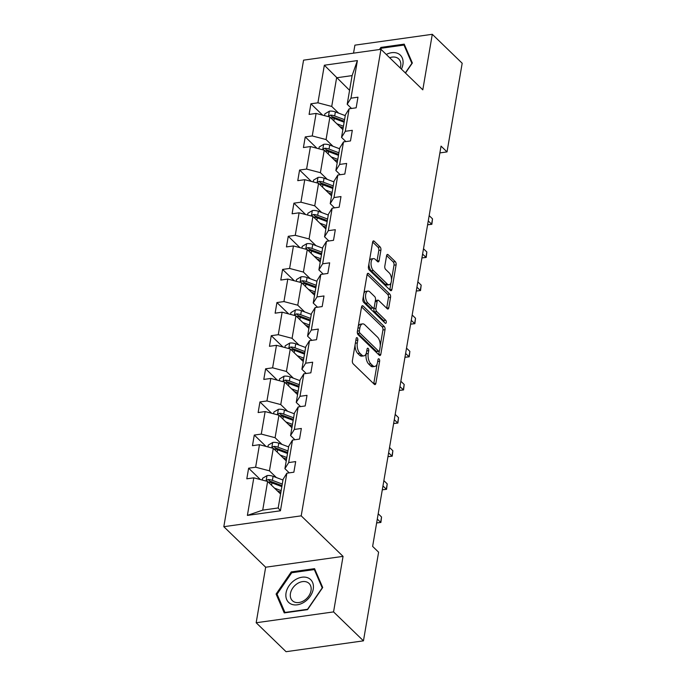 <?xml version="1.0" encoding="UTF-8"?>
<svg xmlns="http://www.w3.org/2000/svg" width="686" height="686" viewBox="0 0 686 686"><rect width="100%" height="100%" fill="white"/><g stroke="black" fill="none" stroke-linecap="round" stroke-linejoin="round"><path stroke-width="1.03" d="M357.243 337.821A1.672 0.832 82 0 0 356.754 337.623A1.672 0.832 82 0 0 356.171 338.49L352.381 360.63A2.392 1.192 82 0 0 353.204 363.854L374.324 384.314A2.392 1.192 82 0 0 375.01 384.597A2.392 1.192 82 0 0 375.851 383.363L379.641 361.213A1.672 0.832 82 0 0 379.066 358.958A1.672 0.832 82 0 0 378.586 358.761A1.672 0.832 82 0 0 377.995 359.627L377.506 362.491A7.649 3.816 82 0 1 374.813 366.435A7.649 3.816 82 0 1 372.609 365.527L370.852 363.82A7.649 3.816 82 0 1 368.236 353.513L368.725 350.649A1.672 0.832 82 0 0 368.15 348.394A1.672 0.832 82 0 0 367.67 348.196A1.672 0.832 82 0 0 367.079 349.054L366.59 351.918A7.649 3.816 82 0 1 363.897 355.863A7.649 3.816 82 0 1 361.694 354.954L359.936 353.247A7.649 3.816 82 0 1 357.32 342.94L357.809 340.076A1.672 0.832 82 0 0 357.243 337.821M380.91 250.15A2.392 1.192 82 0 0 380.095 246.926L374.17 241.189A2.392 1.192 82 0 0 373.476 240.906A2.392 1.192 82 0 0 372.635 242.132L368.433 266.734A2.392 1.192 82 0 0 369.248 269.95L390.377 290.41A2.392 1.192 82 0 0 391.063 290.692A2.392 1.192 82 0 0 391.903 289.458L396.105 264.865A2.392 1.192 82 0 0 395.29 261.649L388.13 254.712A2.392 1.192 82 0 0 387.444 254.429A2.392 1.192 82 0 0 386.604 255.664L384.803 266.185A2.392 1.192 82 0 0 385.618 269.409L389.168 272.848A6.397 3.19 82 0 1 391.5 279.777A6.397 3.19 82 0 1 389.108 284.759A6.397 3.19 82 0 1 387.264 283.995L373.356 270.533A6.397 3.19 82 0 1 371.032 263.596A6.397 3.19 82 0 1 373.424 258.613A6.397 3.19 82 0 1 375.268 259.377L377.583 261.623A2.392 1.192 82 0 0 378.269 261.906A2.392 1.192 82 0 0 379.109 260.671L380.91 250.15L378.818 250.441A2.392 1.192 82 0 0 378.003 247.217L372.652 242.038M422.799 89.832L432.291 34.3L462.184 63.249L447.023 151.906L441.047 146.118L372.627 546.399L378.603 552.187L363.451 640.844L333.559 611.903L343.051 556.372L301.205 515.846L380.953 49.306L422.799 89.832M363.091 306.016A2.392 1.192 82 0 0 362.397 305.724A2.392 1.192 82 0 0 361.556 306.959L357.355 331.552A2.392 1.192 82 0 0 358.169 334.777L379.289 355.237A2.392 1.192 82 0 0 379.984 355.52A2.392 1.192 82 0 0 380.824 354.285L385.026 329.692A2.392 1.192 82 0 0 384.211 326.467L363.091 306.016L361.814 306.188M362.894 299.147L367.096 274.546A2.392 1.192 82 0 1 367.936 273.32A2.392 1.192 82 0 1 368.631 273.603L389.751 294.054A2.392 1.192 82 0 1 390.566 297.278L388.765 307.808A2.392 1.192 82 0 1 387.924 309.034A2.392 1.192 82 0 1 387.238 308.751L378.672 300.459A2.392 1.192 82 0 0 377.986 300.168A2.392 1.192 82 0 0 377.146 301.403L375.945 308.383A2.392 1.192 82 0 0 376.768 311.607L385.686 320.242A1.672 0.832 82 0 1 386.295 322.06A1.672 0.832 82 0 1 385.669 323.363A1.672 0.832 82 0 1 385.189 323.166L363.709 302.363A2.392 1.192 82 0 1 362.894 299.147M432.291 34.3L354.902 45.156L353.539 53.148M343.051 556.372L265.662 567.219L256.17 622.751L333.559 611.903M256.17 622.751L286.062 651.7L363.451 640.844M351.524 108.457L347.202 104.272L352.098 75.606L357.389 60.591L350.966 98.175L357.972 97.198L356.154 107.813L349.148 108.791L345.298 131.3L352.304 130.323L350.495 140.939L343.489 141.925L339.639 164.434L346.644 163.448L344.826 174.064L337.821 175.05L333.979 197.559L340.985 196.573L339.167 207.189L332.161 208.175L328.311 230.685L335.317 229.699L333.507 240.323L326.502 241.3L322.652 263.81L329.657 262.832L327.839 273.448L320.834 274.426L316.992 296.935L323.998 295.958L322.18 306.573L315.174 307.56L311.324 330.069L318.33 329.083L316.52 339.699L309.515 340.685L305.664 363.194L312.67 362.208L310.852 372.832L303.847 373.81L299.996 396.319L307.011 395.342L305.193 405.958L298.187 406.935L294.337 429.445L301.343 428.467L299.533 439.083L292.519 440.069L288.677 462.578L295.683 461.592L293.865 472.208L286.859 473.194L280.437 510.778L247.389 515.409L253.811 477.825L246.806 478.811L248.624 468.195L255.629 467.209L259.471 444.7L252.465 445.686L254.283 435.061L261.289 434.084L265.139 411.574L258.133 412.552L259.943 401.936L266.948 400.958L270.799 378.449L263.793 379.427L265.611 368.811L272.616 367.825L276.467 345.315L269.452 346.301L271.27 335.686L278.276 334.699L282.126 312.19L275.12 313.176L276.93 302.552L283.944 301.574L287.786 279.065L280.78 280.042L282.598 269.426L289.603 268.449L293.454 245.94L286.439 246.917L288.257 236.301L295.263 235.315L299.113 212.806L292.107 213.792L293.917 203.176L300.931 202.19L304.773 179.681L297.767 180.667L299.585 170.051L306.591 169.065L310.441 146.555L303.426 147.541L305.244 136.917L312.25 135.939L316.1 113.43L309.094 114.408L310.904 103.792L317.918 102.814L324.341 65.221L357.389 60.591M347.202 104.272L350.966 98.175M301.205 515.846L223.816 526.694L303.564 60.154L380.953 49.306M332.976 146.272L326.056 139.567L329.906 117.057L342.871 129.611M329.906 117.057L316.1 113.43M326.056 139.567L312.25 135.939M345.864 141.59L341.534 137.397L345.384 114.888L349.148 108.791M341.534 137.397L345.298 131.3M327.316 179.398L320.396 172.692L324.246 150.183L337.203 162.736M324.246 150.183L310.441 146.555M320.396 172.692L306.591 169.065M340.196 174.716L335.874 170.522L339.724 148.013L343.489 141.925M335.874 170.522L339.639 164.434M321.657 212.523L314.737 205.826L318.578 183.316L331.544 195.87M318.578 183.316L304.773 179.681M314.737 205.826L300.931 202.19M334.536 207.841L330.215 203.656L334.056 181.147L337.821 175.05M330.215 203.656L333.979 197.559M315.989 245.648L309.069 238.951L312.919 216.442L325.884 228.995M312.919 216.442L299.113 212.806M309.069 238.951L295.263 235.315M328.877 240.966L324.547 236.781L328.397 214.272L332.161 208.175M324.547 236.781L328.311 230.685M310.329 278.782L303.409 272.076L307.259 249.567L320.216 262.121M307.259 249.567L293.454 245.94M303.409 272.076L289.603 268.449M323.209 274.1L318.887 269.907L322.737 247.397L326.502 241.3M318.887 269.907L322.652 263.81M304.67 311.907L297.75 305.201L301.591 282.692L314.557 295.246M301.591 282.692L287.786 279.065M297.75 305.201L283.944 301.574M317.549 307.225L313.228 303.032L317.069 280.523L320.834 274.426M313.228 303.032L316.992 296.935M299.002 345.032L292.082 338.335L295.932 315.826L308.889 328.371M295.932 315.826L282.126 312.19M292.082 338.335L278.276 334.699M311.89 340.35L307.56 336.157L311.41 313.648L315.174 307.56M307.56 336.157L311.324 330.069M293.342 378.158L286.422 371.46L290.272 348.951L303.229 361.505M290.272 348.951L276.467 345.315M286.422 371.46L272.616 367.825M306.222 373.476L301.9 369.291L305.75 346.782L309.515 340.685M301.9 369.291L305.664 363.194M287.674 411.291L280.763 404.586L284.604 382.076L297.57 394.63M284.604 382.076L270.799 378.449M280.763 404.586L266.948 400.958M300.562 406.601L296.241 402.416L300.082 379.907L303.847 373.81M296.241 402.416L299.996 396.319M282.015 444.417L275.095 437.711L278.945 415.202L291.902 427.755M278.945 415.202L265.139 411.574M275.095 437.711L261.289 434.084M294.903 439.735L290.572 435.541L294.423 413.032L298.187 406.935M290.572 435.541L294.337 429.445M276.355 477.542L269.435 470.836L273.285 448.327L286.242 460.881M273.285 448.327L259.471 444.7M269.435 470.836L255.629 467.209M289.235 472.86L284.913 468.667L288.763 446.157L292.519 440.069M284.913 468.667L288.677 462.578M247.389 515.409L262.721 510.127L267.617 481.461L280.583 494.014M267.617 481.461L253.811 477.825M265.662 567.219L223.816 526.694M439.889 152.909L447.023 151.906M352.098 75.606L336.62 77.775L331.724 106.441L338.644 113.147M349.586 90.329L324.341 65.221M262.721 510.127L278.199 507.957L283.095 479.291L286.859 473.194M278.199 507.957L280.437 510.778M331.724 106.441L317.918 102.814M260.346 479.54L248.624 468.195M266.005 446.415L254.283 435.061M271.665 413.289L259.943 401.936M277.333 380.164L265.611 368.811M282.992 347.039L271.27 335.686M288.652 313.905L276.93 302.552M294.32 280.78L282.598 269.426M299.979 247.655L288.257 236.301M305.639 214.529L293.917 203.176M311.307 181.396L299.585 170.051M316.966 148.27L305.244 136.917M322.626 115.145L310.904 103.792M291.25 571.927L276.098 594.05L284.244 612.907L307.551 609.64L322.712 587.516L314.557 568.66L291.25 571.927L292.056 572.699M405.477 73.059L412.363 63.001L404.217 44.144L380.91 47.411L379.469 49.512M355.065 344.938A7.649 3.816 82 0 0 357.843 353.547L359.936 353.247M363.897 355.863L361.805 356.154A7.649 3.816 82 0 1 359.601 355.245L357.843 353.547M374.813 366.435L372.721 366.727A7.649 3.816 82 0 1 370.517 365.818L368.759 364.112A7.649 3.816 82 0 1 366.144 353.805L366.213 353.41M373.741 383.748A2.392 1.192 82 0 0 373.759 383.654L377.129 363.983M380.25 345.684L382.934 329.983A2.392 1.192 82 0 0 382.119 326.759L361.573 306.865M378.715 354.671A2.392 1.192 82 0 0 378.732 354.576L379.341 351.026M359.387 330.858A1.672 0.832 82 0 0 359.961 333.104L378.5 351.069A1.672 0.832 82 0 0 378.981 351.266A1.672 0.832 82 0 0 379.572 350.4L380.087 347.382A7.649 3.816 82 0 0 377.471 337.075L364.798 324.795A7.649 3.816 82 0 0 362.594 323.886A7.649 3.816 82 0 0 359.901 327.831L359.387 330.858L357.423 331.132M357.303 332.127A1.672 0.832 82 0 0 357.869 333.405L359.961 333.104M378.981 351.266L376.888 351.558A1.672 0.832 82 0 1 376.408 351.361L357.869 333.405M362.594 323.886L360.502 324.186A7.649 3.816 82 0 0 358.195 326.639M367.113 274.451L387.659 294.354L389.751 294.054M386.664 308.194A2.392 1.192 82 0 0 386.681 308.1L388.473 297.57A2.392 1.192 82 0 0 387.659 294.354M377.986 300.168L375.894 300.468A2.392 1.192 82 0 0 375.311 300.922M374.05 307.568L373.861 308.683A2.392 1.192 82 0 0 374.676 311.898L383.594 320.534L385.686 320.242M384.203 322.206A1.672 0.832 82 0 0 383.594 320.534M369.78 291.85A6.397 3.19 82 0 0 367.945 291.087A6.397 3.19 82 0 0 365.552 296.069A6.397 3.19 82 0 0 367.876 302.998L372.772 307.74A2.392 1.192 82 0 0 373.467 308.023A2.392 1.192 82 0 0 374.307 306.796L375.499 299.816A2.392 1.192 82 0 0 374.685 296.592L369.78 291.85M367.945 291.087L365.852 291.379A6.397 3.19 82 0 0 363.82 293.737M363.477 295.717A6.397 3.19 82 0 0 365.784 303.289L367.876 302.998M373.467 308.023L371.375 308.323A2.392 1.192 82 0 1 370.689 308.04L365.784 303.289M377 261.057A2.392 1.192 82 0 0 377.017 260.963L378.818 250.441M373.424 258.613L371.332 258.914A6.397 3.19 82 0 0 369.437 260.86M368.939 263.767A6.397 3.19 82 0 0 371.263 270.824L373.356 270.533M389.108 284.759L387.015 285.05A6.397 3.19 82 0 1 385.172 284.287L371.263 270.824M391.5 279.905L394.013 265.156A2.392 1.192 82 0 0 393.198 261.941L386.621 255.569M389.794 289.852A2.392 1.192 82 0 0 389.811 289.758L391.003 282.812M277.659 595.559L276.098 594.05M381.708 48.183L380.91 47.411M277.376 490.902L280.342 492.025A15.469 7.229 9.7 0 1 280.883 492.231M274.537 488.158L281.157 490.644M262.275 480.054L262.584 478.271L267.128 475.561A6.457 3.018 9.7 0 1 273.088 476.316L282.966 480.029M282.28 484.067L272.402 480.346A6.457 3.018 -170.3 0 0 268.157 479.523L269.872 481.186A3.293 1.535 9.7 0 1 270.979 481.495L281.466 485.439A15.469 7.229 9.7 0 1 282.006 485.645M268.277 482.095A6.457 3.018 9.7 0 1 271.965 482.901L281.843 486.614M268.157 479.523L266.863 480.14L266.537 481.169M283.035 457.776L286.011 458.891A15.469 7.229 9.7 0 1 286.551 459.106M280.197 455.032L286.817 457.519M267.943 446.929L268.243 445.145L272.788 442.436A6.457 3.018 9.7 0 1 278.748 443.19L288.635 446.903M287.94 450.934L278.062 447.221A6.457 3.018 -170.3 0 0 273.817 446.397L275.54 448.061A3.293 1.535 9.7 0 1 276.638 448.37L287.134 452.314A15.469 7.229 9.7 0 1 287.674 452.52M273.946 448.97A6.457 3.018 9.7 0 1 277.624 449.767L287.511 453.489M273.817 446.397L272.522 447.015L272.196 448.044M288.695 424.651L291.67 425.766A15.469 7.229 9.7 0 1 292.21 425.98M285.865 421.907L292.476 424.394M273.603 413.795L273.903 412.02L278.456 409.31A6.457 3.018 9.7 0 1 284.416 410.057L294.294 413.778M293.608 417.808L283.721 414.095A6.457 3.018 -170.3 0 0 279.476 413.264L281.2 414.936A3.293 1.535 9.7 0 1 282.306 415.236L292.793 419.18A15.469 7.229 9.7 0 1 293.334 419.395M279.605 415.845A6.457 3.018 9.7 0 1 283.284 416.642L293.171 420.355M279.476 413.264L278.19 413.89L277.856 414.919M377.3 519.079L380.644 522.312L381.553 517.004L378.209 513.763M376.648 522.878L380.901 522.449L376.64 522.938M381.553 517.004L380.901 522.449M290.804 603.92A15.838 11.568 -45.9 0 0 310.235 596.263A15.838 11.568 -45.9 0 0 308.486 578.109A15.838 11.568 -45.9 0 0 289.046 585.767A15.838 11.568 -45.9 0 0 290.804 603.92M294.037 601.845A11.988 8.755 -45.9 0 0 307.937 597.137A11.988 8.755 -45.9 0 0 309.077 583.46A11.988 8.755 -45.9 0 0 307.422 582.294A11.988 8.755 -45.9 0 0 293.531 587.002A11.988 8.755 -45.9 0 0 292.39 600.687A11.988 8.755 -45.9 0 0 294.037 601.845M291.747 572.741L314.325 569.577L322.223 587.851L307.542 609.288L284.956 612.452L277.058 594.179L291.747 572.741M315.414 570.623L314.325 569.577M401.421 69.123A15.838 11.568 -45.9 0 0 398.137 53.594A15.838 11.568 -45.9 0 0 386.295 54.468M400.212 67.957A11.988 8.755 -45.9 0 0 398.729 58.945A11.988 8.755 -45.9 0 0 397.083 57.787A11.988 8.755 -45.9 0 0 389.674 57.753M380.636 49.349L381.399 48.226L403.985 45.062L411.883 63.335L405.323 72.905M405.066 46.108L403.985 45.062M294.363 391.526L297.33 392.641A15.469 7.229 9.7 0 1 297.87 392.846M291.524 388.782L298.144 391.269M279.262 380.67L279.571 378.895L284.115 376.185A6.457 3.018 9.7 0 1 290.075 376.931L299.954 380.644M299.268 384.683L289.389 380.97A6.457 3.018 -170.3 0 0 285.144 380.138L286.859 381.81A3.293 1.535 9.7 0 1 287.966 382.111L298.453 386.055A15.469 7.229 9.7 0 1 298.993 386.269M285.265 382.719A6.457 3.018 9.7 0 1 288.952 383.517L298.83 387.23M285.144 380.138L283.85 380.756L283.524 381.793M382.96 485.945L386.304 489.187L387.213 483.879L383.868 480.637M382.308 489.744L386.561 489.315L382.299 489.813M387.213 483.879L386.561 489.315M300.022 358.392L302.998 359.515A15.469 7.229 9.7 0 1 303.538 359.721M297.192 355.648L303.804 358.135M284.93 347.545L285.23 345.77L289.775 343.06A6.457 3.018 9.7 0 1 295.735 343.806L305.622 347.519M304.927 351.558L295.049 347.836A6.457 3.018 -170.3 0 0 290.804 347.013L292.528 348.677A3.293 1.535 9.7 0 1 293.625 348.985L304.121 352.93A15.469 7.229 9.7 0 1 304.661 353.136M290.933 349.594A6.457 3.018 9.7 0 1 294.611 350.392L304.498 354.105M290.804 347.013L289.518 347.63L289.183 348.66M388.619 452.82L391.963 456.061L392.872 450.753L389.528 447.512M387.976 456.619L392.221 456.19L387.959 456.679M392.872 450.753L392.221 456.19M305.682 325.267L308.657 326.382A15.469 7.229 9.7 0 1 309.197 326.596M302.852 322.523L309.472 325.01M290.59 314.42L290.898 312.636L295.443 309.926A6.457 3.018 9.7 0 1 301.403 310.681L311.281 314.394M310.595 318.433L300.708 314.711A6.457 3.018 -170.3 0 0 296.463 313.888L298.187 315.551A3.293 1.535 9.7 0 1 299.293 315.86L309.78 319.805A15.469 7.229 9.7 0 1 310.321 320.01M296.592 316.46A6.457 3.018 9.7 0 1 300.279 317.258L310.158 320.979M296.463 313.888L295.177 314.505L294.843 315.534M394.287 419.695L397.631 422.936L398.54 417.62L395.196 414.387M393.635 423.494L397.889 423.065L393.627 423.554M398.54 417.62L397.889 423.065M311.35 292.142L314.317 293.256A15.469 7.229 9.7 0 1 314.857 293.471M308.511 289.398L315.131 291.884M296.249 281.294L296.558 279.511L301.103 276.801A6.457 3.018 9.7 0 1 307.062 277.547L316.949 281.269M316.255 285.299L306.376 281.586A6.457 3.018 -170.3 0 0 302.132 280.763L303.847 282.426A3.293 1.535 9.7 0 1 304.953 282.726L315.449 286.679A15.469 7.229 9.7 0 1 315.989 286.885M302.26 283.335A6.457 3.018 9.7 0 1 305.939 284.133L315.817 287.846M302.132 280.763L300.837 281.38L300.511 282.409M399.947 386.57L403.291 389.802L404.2 384.494L400.856 381.262M399.295 390.368L403.548 389.94L399.286 390.428M404.2 384.494L403.548 389.94M317.009 259.016L319.985 260.131A15.469 7.229 9.7 0 1 320.525 260.337M314.179 256.272L320.791 258.759M301.917 248.16L302.217 246.385L306.762 243.676A6.457 3.018 9.7 0 1 312.722 244.422L322.609 248.143M321.914 252.174L312.036 248.461A6.457 3.018 -170.3 0 0 307.791 247.629L309.515 249.301A3.293 1.535 9.7 0 1 310.612 249.601L321.108 253.546A15.469 7.229 9.7 0 1 321.648 253.76M307.92 250.21A6.457 3.018 9.7 0 1 311.598 251.007L321.485 254.72M307.791 247.629L306.505 248.246L306.17 249.284M405.615 353.436L408.95 356.677L409.859 351.369L406.515 348.128M404.963 357.235L409.216 356.814L404.954 357.303M409.859 351.369L409.216 356.814M322.669 225.883L325.644 227.006A15.469 7.229 9.7 0 1 326.184 227.212M319.839 223.139L326.459 225.634M307.577 215.035L307.885 213.26L312.43 210.551A6.457 3.018 9.7 0 1 318.39 211.297L328.268 215.01M327.582 219.048L317.695 215.335A6.457 3.018 -170.3 0 0 313.451 214.504L315.174 216.167A3.293 1.535 9.7 0 1 316.28 216.476L326.768 220.42A15.469 7.229 9.7 0 1 327.308 220.635M313.579 217.085A6.457 3.018 9.7 0 1 317.266 217.882L327.145 221.595M313.451 214.504L312.164 215.121L311.83 216.159M411.274 320.311L414.618 323.552L415.527 318.244L412.183 315.003M410.622 324.109L414.876 323.681L410.614 324.169M415.527 318.244L414.876 323.681M328.337 192.757L331.304 193.881A15.469 7.229 9.7 0 1 331.844 194.087M325.498 190.013L332.118 192.5M313.236 181.91L313.545 180.126L318.09 177.417A6.457 3.018 9.7 0 1 324.049 178.171L333.936 181.884M333.242 185.923L323.363 182.202A6.457 3.018 -170.3 0 0 319.119 181.378L320.834 183.042A3.293 1.535 9.7 0 1 321.94 183.351L332.436 187.295A15.469 7.229 9.7 0 1 332.976 187.501M319.247 183.951A6.457 3.018 9.7 0 1 322.926 184.757L332.804 188.47M319.119 181.378L317.824 181.996L317.498 183.025M416.934 287.185L420.278 290.427L421.187 285.119L417.843 281.877M416.291 290.984L420.535 290.555L416.273 291.044M421.187 285.119L420.535 290.555M333.996 159.632L336.972 160.747A15.469 7.229 9.7 0 1 337.512 160.961M331.166 156.888L337.778 159.375M318.904 148.785L319.204 147.001L323.758 144.292A6.457 3.018 9.7 0 1 329.717 145.046L339.596 148.759M338.91 152.789L329.023 149.076A6.457 3.018 -170.3 0 0 324.778 148.253L326.502 149.917A3.293 1.535 9.7 0 1 327.599 150.225L338.095 154.17A15.469 7.229 9.7 0 1 338.635 154.376M324.907 150.826A6.457 3.018 9.7 0 1 328.585 151.623L338.472 155.345M324.778 148.253L323.492 148.871L323.157 149.9M422.602 254.06L425.946 257.293L426.846 251.985L423.502 248.752M421.95 257.859L426.203 257.43L421.941 257.919M426.846 251.985L426.203 257.43M339.656 126.507L342.631 127.622A15.469 7.229 9.7 0 1 343.171 127.836M336.826 123.763L343.446 126.25M324.564 115.651L324.872 113.876L329.417 111.166A6.457 3.018 9.7 0 1 335.377 111.912L345.255 115.634M344.569 119.664L334.682 115.951A6.457 3.018 -170.3 0 0 330.446 115.119L332.161 116.791A3.293 1.535 9.7 0 1 333.267 117.092L343.755 121.036A15.469 7.229 9.7 0 1 344.295 121.251M330.566 117.7A6.457 3.018 9.7 0 1 334.254 118.498L344.132 122.211M330.446 115.119L329.151 115.745L328.817 116.774M428.261 220.935L431.605 224.168L432.514 218.86L429.17 215.618M427.61 224.734L431.863 224.305L427.601 224.794M432.514 218.86L431.863 224.305M355.357 343.214L357.32 342.94M359.601 355.245L361.694 354.954M366.761 350.923L368.725 350.649M366.144 353.805L368.236 353.513M368.759 364.112L370.852 363.82M370.517 365.818L372.609 365.527M377.677 361.488L379.641 361.213M373.759 383.654L375.851 383.363M355.854 340.35L357.809 340.076M382.119 326.759L384.211 326.467M382.934 329.983L385.026 329.692M378.732 354.576L380.824 354.285M376.408 351.361L378.5 351.069M357.946 328.105L359.901 327.831M367.353 273.774L368.631 273.603M388.473 297.57L390.566 297.278M386.681 308.1L388.765 307.808M375.182 301.677L377.146 301.403M373.861 308.683L375.945 308.383M374.676 311.898L376.768 311.607M370.689 308.04L372.772 307.74M377.017 260.963L379.109 260.671M385.172 284.287L387.264 283.995M386.861 254.892L388.13 254.712M393.198 261.941L395.29 261.649M394.013 265.156L396.105 264.865M389.811 289.758L391.903 289.458M372.892 241.369L374.17 241.189M378.003 247.217L380.095 246.926M267.017 475.63L266.091 481.058M271.965 482.901L271.553 485.268M273.088 476.316L272.402 480.346M272.676 442.504L271.75 447.924M277.624 449.767L277.221 452.143M278.748 443.19L278.062 447.221M278.336 409.379L277.41 414.798M283.284 416.642L282.881 419.017M284.416 410.057L283.721 414.095M284.004 376.254L283.078 381.673M288.952 383.517L288.54 385.892M290.075 376.931L289.389 380.97M289.663 343.12L288.737 348.548M294.611 350.392L294.208 352.767M295.735 343.806L295.049 347.836M295.323 309.995L294.397 315.423M300.279 317.258L299.868 319.633M301.403 310.681L300.708 314.711M300.991 276.87L300.065 282.289M305.939 284.133L305.536 286.508M307.062 277.547L306.376 281.586M306.651 243.744L305.724 249.164M311.598 251.007L311.195 253.383M312.722 244.422L312.036 248.461M312.31 210.611L311.384 216.039M317.266 217.882L316.855 220.257M318.39 211.297L317.695 215.335M317.978 177.485L317.052 182.913M322.926 184.757L322.523 187.124M324.049 178.171L323.363 182.202M323.638 144.36L322.712 149.78M328.585 151.623L328.182 153.998M329.717 145.046L329.023 149.076M329.306 111.235L328.371 116.654M334.254 118.498L333.842 120.873M335.377 111.912L334.682 115.951"/></g></svg>
